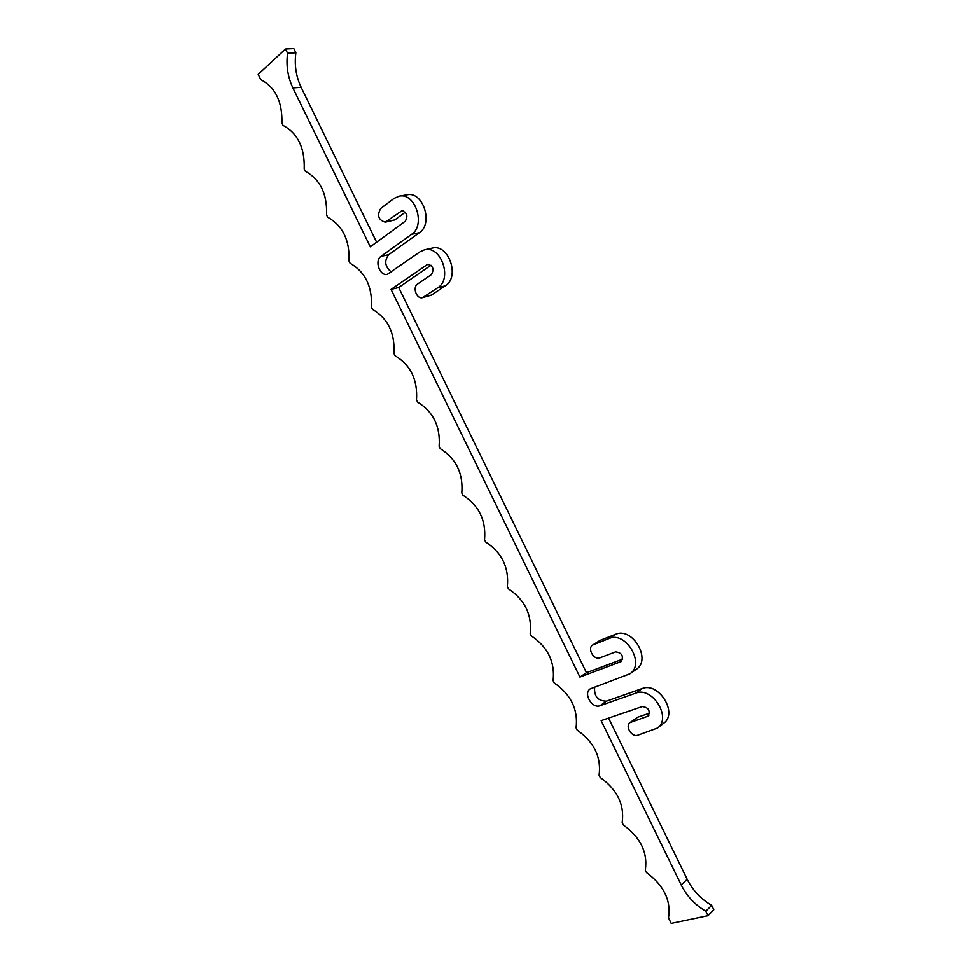 <?xml version="1.0" encoding="UTF-8"?>
<svg xmlns="http://www.w3.org/2000/svg" width="972" height="972" viewBox="0 0 972 972"><rect width="100%" height="100%" fill="white"/><g stroke="black" fill="none" stroke-linecap="round" stroke-linejoin="round"><path stroke-width="1.46" d="M705.83 911.226L707.993 915.66L671.178 923.4L668.493 917.884C671.178 900.461 663.827 885.346 646.441 872.54L645.299 870.207C647.85 852.529 640.512 837.451 623.295 824.961L622.165 822.64C624.583 804.731 617.269 789.689 600.21 777.503L599.08 775.182C601.376 757.042 594.074 742.037 577.186 730.166L576.068 727.858C578.231 709.475 570.941 694.506 554.222 682.952L553.104 680.643C555.134 662.029 547.868 647.097 531.307 635.858L530.19 633.55C532.097 614.693 524.856 599.809 508.465 588.874L507.348 586.566C509.121 567.49 501.892 552.631 485.66 541.999L484.542 539.703C486.194 520.397 478.989 505.574 462.927 495.246L461.809 492.962C463.34 473.413 456.147 458.638 440.243 448.614L439.125 446.33C440.535 426.562 433.354 411.812 417.608 402.092L416.502 399.82C417.778 379.809 410.621 365.108 395.033 355.691L393.939 353.419C395.082 333.189 387.95 318.512 372.519 309.4L371.425 307.128C372.446 286.679 365.326 272.038 350.066 263.218L348.96 260.958C349.871 240.278 342.764 225.674 327.649 217.157L326.556 214.897C327.345 193.999 320.262 179.431 305.305 171.206L304.212 168.958C304.868 147.829 297.809 133.298 283.01 125.364L281.916 123.116C282.463 101.768 275.404 87.273 260.763 79.631L258.2 74.37L285.513 49.001L287.578 53.229C285.999 65.464 287.773 77.031 292.912 87.942L370.32 246.827L405.239 221.227C408.228 215.978 407.086 212.516 401.825 210.827L385.264 222.175C378.375 219.988 376.857 215.42 380.708 208.47L394.073 198.373L399.322 196.101C415.348 192.383 425.906 225.334 411.618 234.288L381.012 256.365C374.184 260.703 379.833 276.534 387.403 274.311L420.147 251.736L424.57 249.792C441.033 245.163 452.745 279.013 437.74 287.761L422.601 297.651C416.684 299.534 412.177 287.311 417.583 284.055L431.337 274.651C434.399 269.329 433.184 265.891 427.68 264.323L391.06 289.413L579.907 677.059L621.193 661.531C623.793 655.966 621.922 652.747 615.58 651.872L599.955 657.813C593.831 660.547 586.93 648.288 592.713 644.983L609.055 638.507C625.81 630.719 645.566 664.083 629.868 673.79L590.211 688.869C582.957 693.291 592.07 709.001 599.991 705.708L635.737 693.133C652.224 686.098 672.138 717.943 657.473 728.04L637.729 735.245C631.739 737.59 624.753 726.096 630.026 722.585L648.142 716.097C650.487 710.617 648.531 707.434 642.273 706.535L601.133 720.629L681.19 884.97C686.84 896.184 695.053 904.944 705.83 911.226L711.65 905.321C700.921 899.1 692.744 890.413 687.131 879.259L608.569 718.077M376.638 242.198L301.138 87.298C296.035 76.46 294.285 64.966 295.877 52.804L293.836 48.6L285.513 49.001M287.578 53.229L295.877 52.804M707.993 915.66L713.8 909.731L711.65 905.321M649.551 713.193L637.571 717.227L630.026 722.585M657.473 728.04L663.706 723.217C678.334 713.144 658.542 681.53 642.091 688.553L606.431 701.152C597.865 700.97 593.928 696.28 594.633 687.07M629.868 673.79L636.259 669.331C651.933 659.648 632.286 626.503 615.568 634.291L600.052 640.366L592.713 644.983M622.688 659.113L586.456 672.697L398.714 287.518L430.961 265.259M579.907 677.059L586.456 672.697M391.06 289.413L398.714 287.518M422.601 297.651L431.495 295.075L445.298 285.829C460.278 277.117 448.651 243.474 432.212 248.091L424.57 249.792M391.339 272.051C384.888 266.68 384.025 260.897 388.751 254.676L419.333 232.709C433.597 223.791 423.112 191.047 407.134 194.752L399.322 196.101M385.264 222.175L394.802 219.915L405.275 212.163M687.131 879.259L681.19 884.97M292.912 87.942L301.138 87.298M647.194 716.595L648.859 715.343M631.241 721.941L637.571 717.227M635.737 693.133L642.091 688.553M599.991 705.708L606.431 701.152M609.055 638.507L615.568 634.291M593.491 644.582L600.052 640.366M620.476 661.896L621.776 661.021M426.538 264.834L428.883 264.275M423.926 297.043L431.495 295.075M437.74 287.761L445.298 285.829M381.012 256.365L388.751 254.676M411.618 234.288L419.333 232.709M387.014 221.397L394.802 219.915M400.452 211.422L403.259 210.9"/></g></svg>
